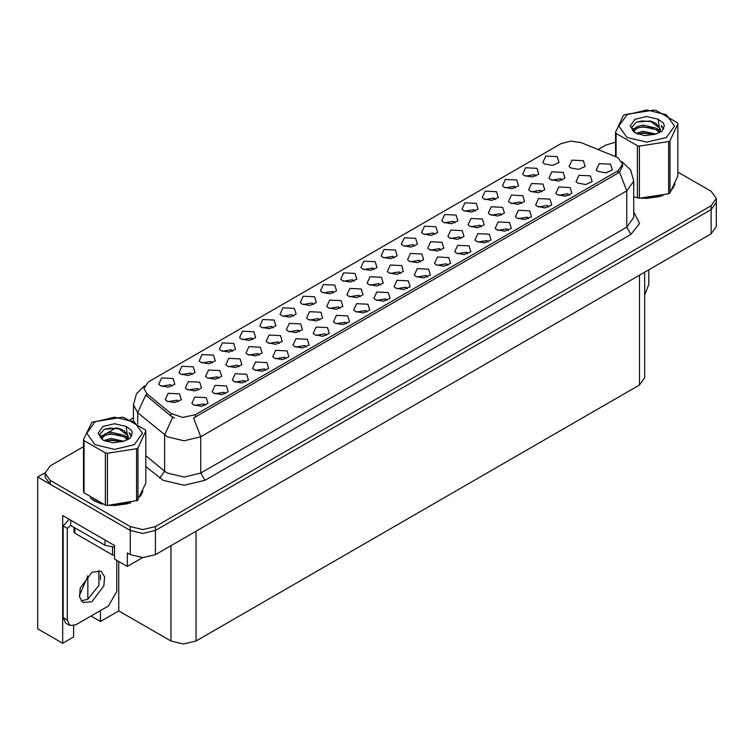 <?xml version="1.0" encoding="UTF-8"?>
<svg xmlns="http://www.w3.org/2000/svg" width="754" height="754" viewBox="0 0 754 754"><rect width="100%" height="100%" fill="white"/><g stroke="black" fill="none" stroke-linecap="round" stroke-linejoin="round"><path stroke-width="1.13" d="M366.896 312.033L365.464 310.535L356.491 312.033M367.98 304.239L356.595 303.673L353.645 310.045L355.407 311.496L363.23 312.919L369.743 310.045L367.98 304.239M252.844 339.564L251.412 338.065L242.439 339.564M253.928 331.779L242.543 331.204L239.593 337.585L241.365 339.036L249.178 340.459L255.691 337.585L253.928 331.779M326.463 335.379L325.031 333.871L316.058 335.379M327.547 327.585L316.152 327.019L313.212 333.391L314.974 334.842L322.797 336.265L329.309 333.391L327.547 327.585M394.37 257.859L392.938 256.36L383.965 257.859M395.454 250.064L384.069 249.499L381.119 255.87L382.881 257.321L390.704 258.754L397.217 255.87L395.454 250.064M239.037 366.698L237.604 365.2L228.632 366.698M240.121 358.904L228.726 358.339L225.785 364.71L227.548 366.161L235.371 367.584L241.883 364.71L240.121 358.904M467.989 253.664L466.556 252.166L457.584 253.664M469.063 245.879L457.678 245.304L454.737 251.685L456.5 253.137L464.323 254.56L470.835 251.685L469.063 245.879M495.463 199.49L494.03 197.991L485.058 199.49M496.537 191.704L485.152 191.13L482.211 197.51L483.974 198.962L491.796 200.385L498.309 197.51L496.537 191.704M434.804 234.513L433.371 233.014L424.398 234.513M435.887 226.718L424.502 226.153L421.561 232.524L423.324 233.976L431.137 235.408L437.65 232.524L435.887 226.718M279.423 343.381L277.99 341.882L269.018 343.381M280.497 335.587L269.112 335.021L266.171 341.392L267.934 342.844L275.757 344.276L282.269 341.392L280.497 335.587M508.422 230.319L506.99 228.82L498.017 230.319M509.506 222.534L498.111 221.959L495.171 228.339L496.933 229.791L504.756 231.214L511.269 228.339L509.506 222.534M192.195 374.578L190.762 373.079L181.789 374.578M193.278 366.793L181.884 366.218L178.943 372.599L180.706 374.05L188.528 375.473L195.041 372.599L193.278 366.793M481.344 226.794L479.912 225.295L470.939 226.794M482.428 219.009L471.043 218.434L468.093 224.815L469.855 226.266L477.678 227.689L484.191 224.815L482.428 219.009M380.384 285.087L378.951 283.589L369.978 285.087M381.467 277.302L370.073 276.727L367.132 283.108L368.894 284.56L376.717 285.983L383.23 283.108L381.467 277.302M535.896 176.144L534.463 174.645L525.491 176.144M536.98 168.359L525.585 167.784L522.645 174.165L524.407 175.616L532.23 177.039L538.742 174.165L536.98 168.359M353.937 281.204L352.504 279.706L343.532 281.204M355.021 273.41L343.626 272.844L340.685 279.216L342.448 280.667L350.271 282.1L356.783 279.216L355.021 273.41M178.453 401.665L177.02 400.167L168.057 401.665M179.537 393.88L168.151 393.305L165.211 399.686L166.973 401.137L174.787 402.561L181.299 399.686L179.537 393.88M427.546 277.01L426.123 275.512L417.151 277.01M428.63 269.225L417.245 268.65L414.304 275.031L416.067 276.482L423.88 277.906L430.393 275.031L428.63 269.225M455.02 222.835L453.597 221.337L444.624 222.835M456.104 215.05L444.719 214.475L441.778 220.856L443.541 222.307L451.354 223.731L457.867 220.856L456.104 215.05M501.542 215.144L500.109 213.636L491.137 215.144M502.616 207.35L491.231 206.775L488.29 213.156L490.053 214.607L497.876 216.03L504.388 213.156L502.616 207.35M400.572 273.429L399.139 271.93L390.176 273.429M401.656 265.644L390.27 265.069L387.33 271.449L389.092 272.901L396.906 274.324L403.418 271.449L401.656 265.644M528.639 218.651L527.206 217.152L518.234 218.651M529.723 210.866L518.337 210.291L515.387 216.662L517.15 218.113L524.972 219.546L531.485 216.662L529.723 210.866M299.611 331.722L298.179 330.224L289.206 331.722M300.695 323.928L289.31 323.362L286.36 329.734L288.122 331.185L295.945 332.618L302.458 329.734L300.695 323.928M339.997 308.405L338.565 306.906L329.592 308.405M341.081 300.62L329.696 300.045L326.746 306.426L328.508 307.877L336.331 309.3L342.844 306.426L341.081 300.62M569.072 195.305L567.639 193.806L558.667 195.305M570.156 187.52L558.771 186.945L555.821 193.316L557.592 194.768L565.406 196.2L571.918 193.316L570.156 187.52M440.958 250.111L439.525 248.613L430.553 250.111M442.042 242.326L430.657 241.751L427.707 248.132L429.478 249.583L437.292 251.007L443.804 248.132L442.042 242.326M286.03 358.725L284.597 357.217L275.625 358.725M287.104 350.93L275.719 350.356L272.778 356.736L274.541 358.188L282.364 359.611L288.867 356.736L287.104 350.93M171.978 386.255L170.545 384.757L161.573 386.255M173.062 378.47L161.667 377.895L158.726 384.276L160.489 385.728L168.312 387.151L174.824 384.276L173.062 378.47M205.154 405.407L203.721 403.908L194.749 405.407M206.238 397.622L194.852 397.047L191.902 403.428L193.665 404.879L201.488 406.302L208 403.428L206.238 397.622M541.919 191.827L540.495 190.328L531.523 191.827M543.003 184.033L531.617 183.467L528.677 189.838L530.439 191.29L538.252 192.713L544.765 189.838L543.003 184.033M273.061 327.896L271.628 326.388L262.665 327.896M274.145 320.101L262.76 319.536L259.819 325.907L261.581 327.359L269.395 328.782L275.907 325.907L274.145 320.101M461.156 238.453L459.723 236.954L450.751 238.453M462.23 230.667L450.845 230.093L447.904 236.473L449.667 237.925L457.489 239.348L464.002 236.473L462.23 230.667M360.186 296.746L358.763 295.248L349.79 296.746M361.27 288.961L349.884 288.386L346.944 294.767L348.706 296.218L356.519 297.642L363.032 294.767L361.27 288.961M346.68 323.702L345.247 322.203L336.275 323.702M347.764 315.917L336.369 315.342L333.428 321.722L335.191 323.174L343.013 324.597L349.526 321.722L347.764 315.917M232.628 351.241L231.195 349.733L222.223 351.241M233.712 343.447L222.326 342.872L219.376 349.253L221.139 350.704L228.962 352.127L235.474 349.253L233.712 343.447M225.371 393.739L223.938 392.24L214.965 393.739M226.454 385.954L215.069 385.379L212.119 391.76L213.891 393.211L221.704 394.634L228.217 391.76L226.454 385.954M562.116 180.168L560.684 178.67L551.711 180.168M563.2 172.374L551.805 171.808L548.865 178.18L550.627 179.631L558.45 181.064L564.963 178.18L563.2 172.374M245.587 382.061L244.155 380.563L235.191 382.061M246.671 374.276L235.286 373.701L232.345 380.082L234.108 381.533L241.921 382.957L248.434 380.082L246.671 374.276M313.504 304.55L312.071 303.051L303.099 304.55M314.578 296.756L303.193 296.19L300.252 302.561L302.015 304.013L309.837 305.436L316.341 302.561L314.578 296.756M387.113 300.356L385.68 298.857L376.708 300.356M388.197 292.571L376.812 291.996L373.861 298.377L375.633 299.828L383.447 301.251L389.959 298.377L388.197 292.571M414.587 246.181L413.154 244.682L404.182 246.181M415.671 238.396L404.285 237.821L401.335 244.202L403.098 245.653L410.921 247.076L417.433 244.202L415.671 238.396M259.225 355.04L257.793 353.541L248.82 355.04M260.309 347.245L248.924 346.68L245.974 353.051L247.736 354.503L255.559 355.935L262.072 353.051L260.309 347.245M488.206 241.996L486.773 240.498L477.8 241.996M489.289 234.202L477.895 233.636L474.954 240.008L476.716 241.459L484.539 242.892L491.052 240.008L489.289 234.202M515.679 187.821L514.247 186.323L505.274 187.821M516.763 180.036L505.369 179.461L502.428 185.833L504.19 187.284L512.013 188.717L518.526 185.833L516.763 180.036M521.73 203.486L520.298 201.978L511.325 203.486M522.814 195.691L511.429 195.126L508.479 201.497L510.241 202.949L518.064 204.372L524.577 201.497L522.814 195.691M306.247 347.047L304.814 345.549L295.841 347.047M307.33 339.262L295.936 338.687L292.995 345.068L294.757 346.52L302.58 347.943L309.093 345.068L307.33 339.262M293.278 316.218L291.855 314.72L282.882 316.218M294.362 308.433L282.976 307.858L280.036 314.239L281.798 315.69L289.611 317.114L296.124 314.239L294.362 308.433M407.33 288.688L405.897 287.189L396.924 288.688M408.414 280.893L397.028 280.328L394.088 286.699L395.85 288.151L403.663 289.583L410.176 286.699L408.414 280.893M198.651 390.016L197.218 388.508L188.246 390.016M199.735 382.221L188.34 381.647L185.399 388.027L187.162 389.479L194.984 390.902L201.497 388.027L199.735 382.221M333.72 292.872L332.288 291.374L323.315 292.872M334.795 285.087L323.409 284.512L320.469 290.893L322.231 292.345L330.054 293.768L336.567 290.893L334.795 285.087M265.804 370.393L264.381 368.894L255.408 370.393M266.888 362.608L255.502 362.033L252.562 368.414L254.324 369.865L262.138 371.288L268.65 368.414L266.888 362.608M374.154 269.527L372.721 268.028L363.748 269.527M375.238 261.742L363.843 261.167L360.902 267.547L362.665 268.999L370.487 270.422L377 267.547L375.238 261.742M218.839 378.357L217.406 376.849L208.434 378.357M219.923 370.563L208.538 369.997L205.588 376.369L207.359 377.82L215.173 379.243L221.685 376.369L219.923 370.563M447.763 265.342L446.34 263.843L437.367 265.342M448.847 257.548L437.461 256.982L434.521 263.353L436.283 264.805L444.097 266.237L450.609 263.353L448.847 257.548M420.77 261.77L419.337 260.271L410.364 261.77M421.854 253.985L410.459 253.41L407.518 259.791L409.281 261.242L417.103 262.665L423.616 259.791L421.854 253.985M548.855 206.973L547.423 205.474L538.45 206.973M549.939 199.188L538.554 198.613L535.604 204.994L537.366 206.445L545.189 207.868L551.702 204.994L549.939 199.188M319.8 320.064L318.377 318.565L309.404 320.064M320.884 312.279L309.498 311.704L306.558 318.075L308.32 319.526L316.133 320.959L322.646 318.075L320.884 312.279M475.237 211.167L473.814 209.669L464.841 211.167M476.321 203.382L464.935 202.807L461.995 209.178L463.757 210.63L471.57 212.062L478.083 209.178L476.321 203.382M212.411 362.91L210.979 361.411L202.006 362.91M213.495 355.125L202.11 354.55L199.16 360.93L200.922 362.382L208.745 363.805L215.258 360.93L213.495 355.125M617.969 157.69L581.334 142.704L570.759 141.073L560.844 143.741L148.566 381.769L143.882 388.301L146.776 393.597L170.932 413.512L182.638 417.414L195.343 414.747L617.969 170.753L622.653 164.221L617.969 157.69M45.07 472.72L37.7 476.98L130.282 530.43L142.855 533.436L155.418 530.43L711.097 209.621L716.3 202.364L711.097 209.621L155.418 530.43L142.855 533.436L130.282 530.43L50.264 484.238L45.061 476.98L45.061 473.107L50.264 480.364L130.282 526.565L142.855 529.572L155.418 526.565L711.097 205.748L716.3 198.49L711.097 191.233L677.865 172.053M73.647 625.773L73.647 636.951L62.667 643.294L62.667 515.585L114.533 545.528L114.533 559.072L127.351 566.471L127.351 552.927L130.282 554.624L142.855 557.63L155.418 554.624L711.097 233.806L716.3 226.549L716.3 198.49M142.676 557.63L127.351 566.471M62.667 643.294L37.7 628.874L37.7 476.98M644.661 272.156L644.661 377.716L639.458 384.974L196.059 640.966L183.486 643.973L170.922 640.966L118.802 610.881L118.802 561.541M118.802 610.881L100.452 621.475L100.452 610.589M100.452 579.59L100.452 574.831M91.027 616.037L100.452 621.475M79.321 595.679L87.888 576.292L87.294 575.952M87.888 599.223L87.888 576.292M577.809 183.099L585.622 184.523L592.135 181.648L590.373 175.842L578.987 175.267L576.047 181.648L577.809 183.099M598.026 171.431L605.839 172.855L612.352 169.98L610.589 164.174L599.204 163.599L596.263 169.98L598.026 171.431M570.825 167.972L578.638 169.405L585.151 166.521L583.389 160.715L572.003 160.15L569.063 166.521L570.825 167.972M544.624 163.948L552.446 165.371L558.959 162.496L557.197 156.691L545.811 156.116L542.861 162.496L544.624 163.948M90.329 497.885L94.552 500.995L102.139 504.134M622.653 164.221L622.653 166.182L619.515 172.035L617.969 173.156L193.542 417.97L200.79 436.755L184.033 440.77L167.275 436.755L137.709 412.74L133.42 404.889L133.42 421.269M174.523 417.97L170.932 416.151L145.701 395.143L137.709 412.74L137.709 423.88M633.699 196.822L634.18 196.954M641.842 198.396L662.907 195.71M672.511 189.113L674.99 183.891M109.801 505.566L130.866 502.88M140.47 496.283L142.949 491.071M615.547 142.176L605.943 145.041L598.186 149.518M133.42 417.848L130.197 419.705M116.182 427.801L107.153 433.013M83.496 446.67L50.264 465.859L45.061 473.107M648.798 269.772L648.798 284.333L644.661 295.068M674.01 186.144L673.708 186.785M660.089 196.511L645.744 198.453M627.017 114.731L618.855 126.097L627.017 137.473L646.706 142.176L666.395 137.473L674.547 126.097L666.395 114.731L646.706 110.027L627.017 114.731M633.699 196.785L639.439 198.245L668.572 193.74L670.052 192.883L677.865 176.068L677.865 123.863L677.318 122.695L655.989 110.376L653.963 110.065L624.83 114.57L623.351 115.428L615.547 132.252L616.093 133.42L616.093 156.757M637.413 197.934L637.413 145.729L616.093 133.42M637.413 145.729L639.439 146.04L639.439 198.245M668.572 193.74L668.572 141.535L639.439 146.04M668.572 141.535L670.052 140.678L670.052 192.883M655.923 134.061L643.2 131.253L635.98 133.383M654.142 134.636L643.2 132.789L637.601 134.08M659.401 131.375L656.282 128.152L643.2 125.107L637.13 126.615L633.624 129.613L633.162 131.234M658.902 132.138L656.282 129.688L643.2 126.644L637.13 128.152L633.435 131.535M657.705 133.467L659.788 130.583L660.25 128.557L650.089 120.989L636.564 122.063L631.795 127.256L635 132.827L644.953 135.607L655.688 134.127L662.144 130.998L664.321 126.097L663.577 123.175L658.157 119.198L646.527 116.54L635 119.339L630.146 126.097L635 132.855M659.533 132.666L660.25 129.773M660.202 129.16L656.282 123.543L650.448 121.055M658.157 119.198L659.788 130.574M615.547 156.54L615.547 132.252M677.865 123.863L670.052 140.678M652.926 134.127L642.144 133.204L637.856 133.986M660.806 131.941L660.052 131.337M659.599 131.007L658.826 130.499M652.926 127.982L642.144 127.058L637.856 127.841M633.709 129.462L632.436 130.244M663.501 129.17L661.23 126.182M652.973 121.846L642.144 120.913L636.376 122.148M664.321 126.248L663.577 123.175M661.305 131.62L660.193 130.668M659.854 130.423L657.205 128.84M634.745 128.171L632.154 129.679M663.69 128.802L661.23 125.409M141.969 493.314L141.658 493.964M128.039 503.681L113.694 505.623M98.633 502.748L92.205 499.186M73.996 527.348L73.996 531.956L74.863 533.172L112.563 554.935L114.533 555.434M92.035 601.664L103.845 585.745L104.57 576.801L101.074 571.259L92.035 572.154L80.235 588.082L79.5 597.027L82.997 602.559L92.035 601.664M98.727 570.476L99 585.255L87.85 599.251L81.149 600.929M116.757 560.354L116.757 591.513L108.378 606.018L75.702 624.887L69.773 625.471L67.323 620.052L67.323 528.328L63.129 525.915L69.217 519.365M70.763 525.481L67.323 528.328M69.773 625.471L65.579 623.058L63.129 617.63L63.129 525.915M107.699 541.589L71.027 520.411M105.023 540.42L105.023 545.265L114.533 547.234M70.669 520.59L70.669 525.425L105.023 545.265M94.966 421.91L86.814 433.277L94.966 444.643L114.655 449.346L134.344 444.643L142.506 433.277L134.344 421.91L114.655 417.198L94.966 421.91M92.035 422.165L83.496 439.422L84.043 440.59L84.043 492.796L105.371 505.105L107.398 505.425L137.285 500.496L145.814 483.239L145.814 431.034L145.277 429.865L123.948 417.556L121.922 417.245L92.035 422.165M105.371 505.105L105.371 452.909L84.043 440.59M105.371 452.909L107.398 453.22L107.398 505.425M136.531 500.92L136.531 448.715L107.398 453.22M136.531 448.715L138.01 447.857L138.01 500.062M83.496 439.422L83.496 491.627L84.043 492.796M123.873 441.231L111.149 438.423L103.939 440.553M122.101 441.816L111.149 439.959L105.56 441.26M127.351 438.545L124.231 435.331L111.149 432.278L105.079 433.795L101.573 436.783L101.121 438.413M126.851 439.309L124.231 436.858L111.149 433.814L105.079 435.331L101.394 438.715M125.664 440.638L127.746 437.754L128.199 435.727L118.048 428.159L104.523 429.233L99.754 434.436L102.959 439.997M127.483 439.836L128.199 436.952M128.161 436.34L124.231 430.723L118.397 428.225M102.949 426.519L98.105 433.277L102.949 440.034L112.912 442.777L123.647 441.297L130.103 438.168L132.27 433.277L131.535 430.355L126.107 426.368L114.476 423.72L102.949 426.519M126.107 426.368L127.746 437.754M145.814 431.034L138.01 447.857M120.885 441.297L110.103 440.374L105.805 441.156M128.764 439.12L128.01 438.508M127.549 438.178L126.776 437.678M120.885 435.152L110.103 434.229L105.805 435.011M101.658 436.632L100.395 437.414M131.46 436.34L129.188 433.352M120.932 429.026L110.103 428.084L104.325 429.328M132.27 433.427L131.535 430.355M129.254 438.8L128.142 437.848M127.812 437.593L125.155 436.01M102.704 435.35L100.112 436.849M131.639 435.972L129.179 432.579M711.097 233.806L711.097 205.748M155.418 554.624L155.418 526.565M130.282 554.624L130.282 526.565M196.059 640.966L196.059 531.165M639.458 384.974L639.458 275.163M170.922 640.966L170.922 545.67M146.776 393.597L146.776 396.236M170.932 413.512L170.932 416.151M195.343 414.747L195.343 417.16M617.969 170.753L617.969 173.156M633.699 212.006L639.552 223.486L630.957 234.362L204.984 480.298L200.79 473.041L626.763 227.105L633.699 217.435L633.699 181.148L626.763 190.828L619.515 172.035M204.984 480.298L184.033 485.303L163.09 480.298L145.814 466.509M172.704 417.245L164.617 434.926L164.617 471.212L167.275 473.041L184.033 477.046L200.79 473.041L200.79 436.755L626.763 190.828L626.763 227.105L630.957 234.362M50.264 480.364L50.264 484.238M145.814 455.708L164.617 471.212L159.763 478.008M112.563 554.935L112.563 547.253M74.863 533.172L74.863 527.847M67.323 620.052L63.129 617.63M633.699 181.148L630.608 169.961L622.069 161.761M144.466 385.831L136.455 393.795L133.42 404.889"/></g></svg>

